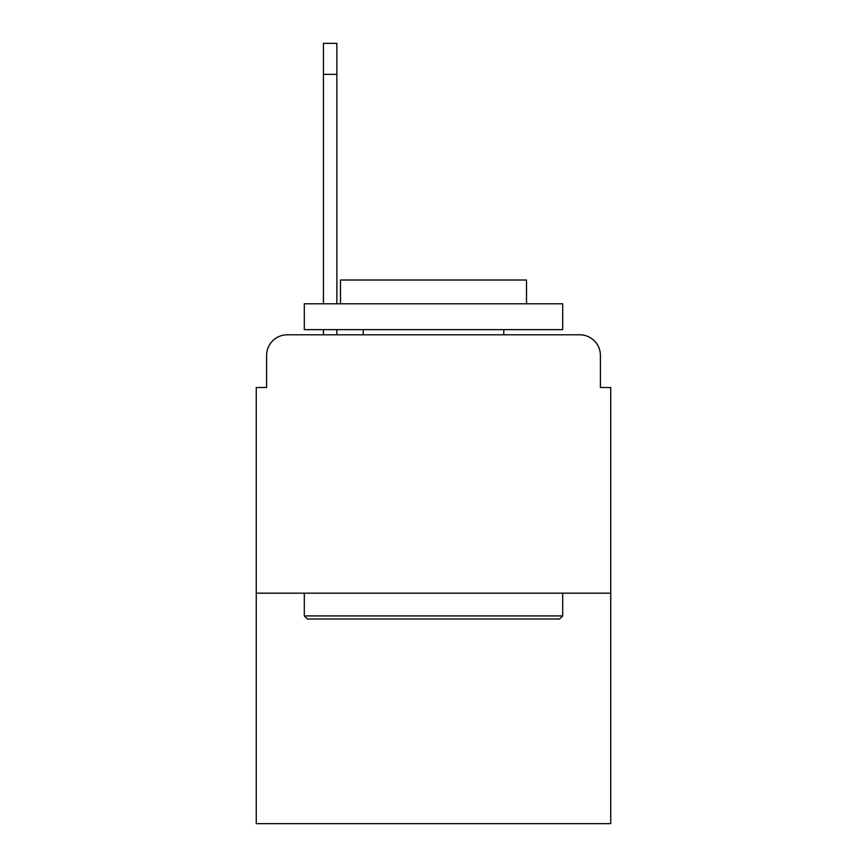 <?xml version="1.0" encoding="UTF-8"?>
<svg xmlns="http://www.w3.org/2000/svg" width="867" height="867" viewBox="0 0 867 867"><rect width="100%" height="100%" fill="white"/><g stroke="black" fill="none" stroke-linecap="round" stroke-linejoin="round"><path stroke-width="1.3" d="M266.592 355.47L266.592 387.506L266.592 355.47A20.667 20.667 0 0 1 287.259 334.803L323.434 334.803L323.434 329.633M610.747 593.18L256.253 593.18L256.253 823.65L610.747 823.65L610.747 387.506L600.408 387.506L600.408 355.47A20.667 20.667 0 0 0 579.741 334.803L287.259 334.803M256.253 593.18L256.253 387.506L266.592 387.506M336.862 329.633L336.862 334.803L352.891 334.803M514.109 334.803L579.741 334.803M600.408 387.506L600.408 355.47M559.583 619.016L307.417 619.016L304.306 615.917L562.694 615.917L559.583 619.016M304.306 303.797L562.694 303.797L562.694 329.633L304.306 329.633L304.306 303.797M526.518 303.797L526.518 280.019L340.482 280.019L340.482 303.797M304.306 593.18L304.306 615.917M562.694 593.18L562.694 615.917M363.219 329.633L363.219 334.803M503.781 329.633L503.781 334.803M323.434 303.797L323.434 43.35L336.862 43.35L336.862 303.797M323.434 74.356L336.862 74.356"/></g></svg>
